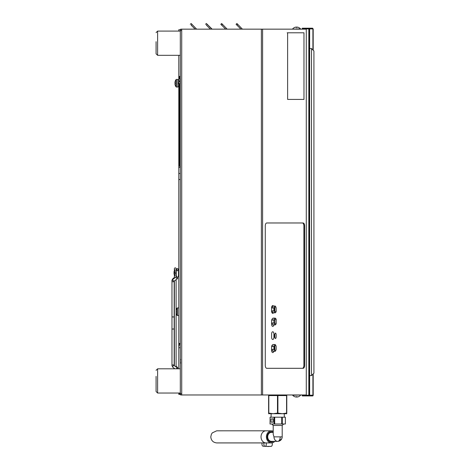 <?xml version="1.0" encoding="UTF-8"?>
<svg xmlns="http://www.w3.org/2000/svg" width="470" height="470" viewBox="0 0 470 470"><rect width="100%" height="100%" fill="white"/><g stroke="black" fill="none" stroke-linecap="round" stroke-linejoin="round"><path stroke-width="0.7" d="M236.093 24.323L236.915 23.5L236.093 24.323L236.951 25.18L236.093 24.323L236.915 23.5L237.773 24.358L236.915 23.5L236.093 24.323M242.426 29.158L237.773 24.358L236.951 25.18L240.928 29.158M211.905 29.158L206.389 23.5L207.246 24.358L206.389 23.5L205.566 24.323L206.389 23.5L212.146 29.158L207.246 24.358L206.424 25.18L210.401 29.158M236.915 23.5L237.773 24.358L236.915 23.5M227.169 29.158L222.51 24.358L221.687 25.18L220.829 24.323L225.665 29.158M220.829 24.323L221.652 23.5L220.829 24.323L221.652 23.5L222.51 24.358L221.652 23.5L220.829 24.323M196.642 29.158L191.983 24.358L191.161 25.18L195.138 29.158M190.303 24.323L191.126 23.5L190.303 24.323L191.126 23.5L191.983 24.358L191.126 23.5L190.303 24.323M176.697 368.809L178.806 368.809L178.806 343.429L180.31 343.429L180.31 394.389L178.806 394.389L180.31 394.389L180.31 393.566A1.404 1.404 0 0 0 181.714 394.97L181.714 29.158A1.404 1.404 0 0 0 180.31 30.562A1.404 1.404 0 0 1 181.714 29.158L306.287 29.158M181.714 393.566L180.31 393.566A1.404 1.404 0 0 0 181.714 394.97L306.287 394.97M303.121 222.968L266.778 222.968A3.026 1.516 -90 0 0 265.262 225.994L265.262 365.296A3.026 1.516 -90 0 0 266.778 368.321L303.121 368.321A3.026 1.516 -90 0 0 304.63 365.296L304.63 225.994A3.026 1.516 -90 0 0 303.121 222.968M181.714 30.562L180.31 30.562L180.31 179.505L178.806 179.505L178.806 55.319L178.806 167.391L180.31 167.391M205.566 24.323L206.389 23.5L205.566 24.323M191.126 23.5L191.983 24.358L191.126 23.5M221.652 23.5L222.51 24.358L221.652 23.5M274.968 344.545A1.939 0.969 -90 0 0 273.998 346.484L272.218 346.484A1.939 0.969 -90 0 1 273.188 344.545L274.968 344.545A1.939 0.969 -90 0 1 275.702 345.221M274.08 345.726A1.939 0.969 -90 0 1 274.157 346.484L274.157 349.392A1.939 0.969 -90 0 1 274.08 350.15M274.968 351.325L273.188 351.325A1.939 0.969 -90 0 1 272.218 349.392L273.998 349.392A1.939 0.969 -90 0 0 274.968 351.325A1.939 0.969 -90 0 0 275.702 350.655M276.16 349.392C275.714 351.108 275.273 351.108 274.827 349.392L274.827 346.484C275.273 344.763 275.714 344.763 276.16 346.484L276.16 349.392M274.827 334.37L274.157 334.37L274.157 337.278L274.827 337.278L274.827 334.37C275.273 332.648 275.714 332.648 276.16 334.37L276.16 337.278C275.714 338.993 275.273 338.993 274.827 337.278M274.968 306.023A1.939 0.969 -90 0 0 273.998 307.962L272.218 307.962A1.939 0.969 -90 0 1 273.188 306.023L274.968 306.023A1.939 0.969 -90 0 1 275.702 306.698M274.08 307.204A1.939 0.969 -90 0 1 274.157 307.962L274.157 310.87M273.998 310.87A1.939 0.969 -90 0 0 274.968 312.809L273.188 312.809A1.939 0.969 -90 0 1 272.218 310.87L274.827 310.87L274.827 307.962C275.273 306.246 275.714 306.246 276.16 307.962L276.16 310.87C275.714 312.45 275.273 312.45 274.827 310.87M273.998 322.984A1.939 0.969 -90 0 0 274.968 324.923L273.188 324.923A1.939 0.969 -90 0 1 272.218 322.984L274.827 322.984L274.827 320.076C275.273 318.495 275.714 318.495 276.16 320.076L276.16 322.984C275.714 324.564 275.273 324.564 274.827 322.984M274.827 320.076L272.218 320.076A1.939 0.969 -90 0 1 273.188 318.137L274.968 318.137C275.679 318.202 276.101 318.848 276.243 320.076L276.243 320.076M273.922 349.392L273.922 347.136A2.303 1.151 90 0 0 273.875 346.484M272.671 344.845A2.303 1.151 90 0 0 271.619 347.136L271.619 350.285A2.303 1.151 90 0 0 272.5 352.524A2.303 1.151 90 0 0 273.799 351.325M273.922 334.053A2.303 1.151 90 0 0 272.77 331.755A2.303 1.151 90 0 0 271.619 334.053L271.619 337.202A2.303 1.151 90 0 0 272.77 339.505A2.303 1.151 90 0 0 273.922 337.202L273.922 334.053M273.922 322.984L273.922 320.975A2.303 1.151 90 0 0 273.828 320.076M272.483 318.742A2.303 1.151 90 0 0 271.619 320.975L271.619 324.124A2.303 1.151 90 0 0 272.565 326.386A2.303 1.151 90 0 0 273.851 324.923M273.446 306.023A2.303 1.151 90 0 0 272.248 305.841A2.303 1.151 90 0 0 271.619 307.891L271.619 311.04A2.303 1.151 90 0 0 272.283 313.126A2.303 1.151 90 0 0 273.505 312.809M273.922 310.87L273.922 307.962M266.643 368.31L302.386 368.31A3.026 1.516 90 0 0 303.902 365.284L303.902 226.005A3.026 1.516 90 0 0 302.386 222.98L266.643 222.98M156.081 41.707L156.081 53.792L156.081 41.707M180.31 393.032L157.609 393.032L180.31 393.032L180.31 368.809L157.609 368.809L157.609 393.032L156.081 391.51L156.081 376.376M156.081 385.465L156.081 379.419M302.304 29.158L302.31 28.188L305.653 28.188M308.825 395.229L302.304 395.229L302.31 395.94L305.67 395.94A0.729 0.629 -90 0 0 306.287 395.211L306.287 28.911L302.304 28.911L302.31 28.188L312.409 28.188A0.729 0.511 -90 0 1 312.914 28.911L309.63 28.911A0.729 0.511 -90 0 0 309.125 28.188L308.208 28.188A0.729 0.629 -90 0 1 308.825 28.911L308.949 28.911A0.729 0.729 0 0 0 308.226 28.188A0.729 0.729 0 0 1 308.949 28.893A0.729 0.729 0 0 0 308.244 28.188A0.729 0.729 0 0 1 308.949 28.911L308.949 395.211L308.949 28.911L309.63 28.911L309.63 395.211L312.914 395.211L312.914 374.173M304.46 28.188L304.46 28.893L305.67 28.893L305.67 28.188A0.729 0.629 -90 0 1 306.287 28.911L308.825 28.911L308.825 395.211A0.729 0.629 -90 0 1 308.208 395.94L302.304 395.94L302.31 395.229L306.287 395.229M313.19 395.229A0.729 0.729 0 0 1 312.462 395.94A0.729 0.729 0 0 0 313.19 395.229M312.239 395.211L312.239 395.94L302.304 395.94L302.304 395.211L308.949 395.211A0.729 0.729 0 0 1 308.244 395.94A0.729 0.729 0 0 0 308.949 395.229A0.729 0.729 0 0 1 308.226 395.94A0.729 0.729 0 0 0 308.949 395.211L309.63 395.211M308.949 371.47C308.949 373.668 308.949 373.668 308.949 371.47C308.949 369.279 308.949 369.279 308.949 371.47C308.949 373.668 308.949 373.668 308.949 371.47C308.949 369.279 308.949 369.279 308.949 371.47C308.949 373.668 308.949 373.668 308.949 371.47C308.949 369.279 308.949 369.279 308.949 371.47C308.949 373.668 308.949 373.668 308.949 371.47C308.949 369.279 308.949 369.279 308.949 371.47C308.949 373.668 308.949 373.668 308.949 371.47C308.949 369.279 308.949 369.279 308.949 371.47C308.949 373.668 308.949 373.668 308.949 371.47C308.949 369.279 308.949 369.279 308.949 371.47M308.949 52.652C308.949 54.849 308.949 54.849 308.949 52.652C308.949 50.46 308.949 50.46 308.949 52.652C308.949 54.849 308.949 54.849 308.949 52.652C308.949 50.46 308.949 50.46 308.949 52.652C308.949 54.849 308.949 54.849 308.949 52.652C308.949 50.46 308.949 50.46 308.949 52.652C308.949 54.849 308.949 54.849 308.949 52.652C308.949 50.46 308.949 50.46 308.949 52.652C308.949 54.849 308.949 54.849 308.949 52.652C308.949 50.46 308.949 50.46 308.949 52.652C308.949 54.849 308.949 54.849 308.949 52.652C308.949 50.46 308.949 50.46 308.949 52.652M308.949 357.423C308.949 359.615 308.949 359.615 308.949 357.423C308.949 355.226 308.949 355.226 308.949 357.423C308.949 359.615 308.949 359.615 308.949 357.423C308.949 355.226 308.949 355.226 308.949 357.423M308.949 308.966C308.949 311.163 308.949 311.163 308.949 308.966C308.949 306.775 308.949 306.775 308.949 308.966C308.949 311.163 308.949 311.163 308.949 308.966C308.949 306.775 308.949 306.775 308.949 308.966M308.949 260.515C308.949 262.712 308.949 262.712 308.949 260.515C308.949 258.324 308.949 258.324 308.949 260.515C308.949 262.712 308.949 262.712 308.949 260.515C308.949 258.324 308.949 258.324 308.949 260.515M308.949 212.064C308.949 214.255 308.949 214.255 308.949 212.064C308.949 209.867 308.949 209.867 308.949 212.064C308.949 214.255 308.949 214.255 308.949 212.064C308.949 209.867 308.949 209.867 308.949 212.064M308.949 163.613C308.949 165.804 308.949 165.804 308.949 163.613C308.949 161.416 308.949 161.416 308.949 163.613C308.949 165.804 308.949 165.804 308.949 163.613C308.949 161.416 308.949 161.416 308.949 163.613M308.949 115.156C308.949 117.353 308.949 117.353 308.949 115.156C308.949 112.965 308.949 112.965 308.949 115.156C308.949 117.353 308.949 117.353 308.949 115.156C308.949 112.965 308.949 112.965 308.949 115.156M308.949 66.705C308.949 68.902 308.949 68.902 308.949 66.705C308.949 64.513 308.949 64.513 308.949 66.705C308.949 68.902 308.949 68.902 308.949 66.705C308.949 64.513 308.949 64.513 308.949 66.705M308.949 55.56L308.949 368.562L308.949 55.56M309.125 28.188L312.409 28.188M312.914 49.955L312.914 28.911M313.19 395.211L313.19 373.897L313.19 395.211M313.19 50.231L313.19 28.911L313.19 50.231M311.493 375.589L308.949 375.589L311.493 375.589L313.919 373.168L313.919 50.96L311.493 48.533L308.949 48.533L311.493 48.533L311.493 375.589M287.617 32.788L287.193 32.788L287.617 32.788L287.617 99.411L303.967 99.411L303.967 32.788L287.617 32.788M180.069 81.128L180.069 79.354L178.806 77.85M180.069 167.391L180.069 166.568L178.806 165.064M178.806 31.091L178.806 29.739L180.31 29.739L180.31 30.562M180.31 173.448L178.806 173.448L180.31 173.448L180.31 347.712L178.806 347.712L178.806 179.505M180.31 76.416L178.806 76.416M178.806 84.635L180.069 83.131L180.069 81.416M178.806 167.391L178.806 168.454M178.806 81.24C178.806 85.599 178.806 85.599 178.806 81.24C178.806 76.886 178.806 76.886 178.806 81.24M178.806 343.429L178.806 342.883M178.806 393.032L178.806 394.389L178.806 393.032M177.836 82.949L178.806 82.949L178.806 83.507L177.836 83.507M178.806 315.546L177.02 315.352L177.02 308.103A6.198 6.198 0 0 0 176.138 309.865L176.138 309.865M178.806 307.915L177.39 307.915L177.39 315.546L177.02 315.352A6.198 6.198 0 0 1 176.138 313.596L176.15 313.59A6.198 6.169 -90 0 1 176.103 313.431M176.103 312.151L176.15 312.145A5.781 4.506 90 0 1 176.15 311.316A5.781 4.506 90 0 0 176.15 312.145A5.781 4.506 90 0 1 176.15 311.316L176.103 311.31M176.15 311.316A5.781 4.506 90 0 0 176.15 312.145M177.836 83.225L177.836 79.412L176.42 79.412L176.42 87.044L177.836 87.044L177.836 83.225M176.05 86.85L176.05 79.6L176.05 86.85A6.198 6.198 0 0 1 175.169 85.094L175.181 85.088A6.198 6.169 -90 0 1 174.911 83.666L175.181 83.642A5.781 4.506 90 0 1 175.181 82.814L174.911 82.785A6.198 6.169 -90 0 1 175.181 81.369L175.181 81.369M176.05 79.6A6.198 6.198 0 0 0 175.169 81.363M175.181 82.814A5.781 4.506 90 0 0 175.181 83.642M176.05 82.896L176.42 82.931L176.05 82.896M180.592 363.292L180.415 361.395M180.31 318.695L180.31 341.455M180.592 359.391L180.31 360.972M176.103 276.989L176.103 268.711A0.858 0.858 0 0 0 175.245 267.853A0.858 0.858 0 0 0 174.388 268.711L174.388 270.673M172.884 367.358L171.973 365.701A1.099 0.776 0 0 1 173.072 364.926A1.099 0.776 0 0 1 174.153 365.566A1.099 0.546 -54.7 0 0 173.283 365.889A1.099 0.546 -54.7 0 0 172.743 367.011A1.099 0.546 -54.7 0 0 172.884 367.358L174.934 368.809M176.326 368.809A1.099 0.546 -54.7 0 1 177.56 367.975A1.099 0.546 -54.7 0 1 177.654 368.609M172.983 280.208A1.099 0.776 180 0 0 171.973 280.984A1.099 0.776 180 0 0 173.072 281.759A1.099 0.776 180 0 0 174.164 281.042L174.164 365.578L177.56 367.975A1.099 0.546 -54.7 0 0 177.501 367.276L176.103 366.289M178.312 275.731L178.471 276.295L178.318 275.726M177.249 277.382A1.099 0.546 -125.3 0 1 177.501 277.793A1.099 0.546 -125.3 0 1 177.501 278.687A1.099 0.546 -125.3 0 1 176.238 277.793A1.099 0.546 -125.3 0 1 176.238 276.895A1.099 0.546 -125.3 0 1 176.42 276.842M177.501 278.687L174.206 281.019A1.099 0.546 -125.3 0 1 172.942 280.12A1.099 0.546 -125.3 0 1 172.942 279.227L176.238 276.895M177.578 277.976A1.099 0.546 -125.3 0 0 177.654 277.353M173.971 273.329A5.346 0.4 -5.5 0 1 173.965 273.323A5.346 5.311 -52.1 0 0 174.258 274.686L174.264 274.715A5.346 5.346 0 0 0 174.928 275.966L174.928 269.727L174.928 273.099L176.25 273.052L174.928 273.17L174.928 275.966M174.258 271.008L174.27 270.973A5.346 5.311 -127.9 0 0 173.965 272.371A5.346 5.311 -52.1 0 0 173.965 272.436A5.346 0.4 -174.5 0 0 174.258 272.571M173.965 272.371A5.346 0.4 -174.5 0 1 174.27 272.295A5.058 3.901 84.8 0 0 174.27 273.123A5.346 0.4 -5.5 0 0 173.965 273.258A5.346 5.311 -127.9 0 0 174.27 274.656L174.258 274.709M180.139 29.739L180.721 29.158L181.714 29.158M181.714 394.97L180.721 394.97L179.511 393.76L179.511 393.032M179.511 165.904L179.511 83.795M179.511 78.69L179.511 76.416M178.823 343.429L178.823 345.767L179.234 345.767L179.234 343.429M179.234 344.434L180.31 343.735M178.823 167.391C178.823 165.023 178.823 165.023 178.823 167.391L178.823 166.468L178.823 167.391M180.31 81.404L178.823 81.469L178.823 80.91L180.31 81.169M178.823 82.279L178.823 79.265L178.823 82.279M297.222 27.125A5.111 1.945 -84.7 0 0 297.146 27.107A5.111 4.706 -77.5 0 1 297.68 27.19A5.111 4.706 -77.5 0 1 298.479 27.448L298.479 27.448A5.111 5.111 0 0 0 297.68 27.19M295.971 27.125A5.111 1.945 84.7 0 1 296.047 27.107A5.111 4.706 77.5 0 0 295.512 27.19A5.111 4.706 77.5 0 0 294.708 27.448A4.9 1.469 -130.5 0 0 294.714 27.448A5.111 5.094 0 0 1 296.176 27.107L296.206 27.448A4.9 3.848 180 0 1 296.594 27.436A4.9 3.848 180 0 1 296.987 27.448A4.9 3.554 154.2 0 0 296.97 27.448L297.017 27.107A5.111 4.706 77.5 0 0 296.823 27.107A5.111 1.945 -84.7 0 0 296.594 27.19M296.206 27.448L296.176 27.107A5.111 4.706 -77.5 0 1 296.364 27.107A5.111 1.945 84.7 0 1 296.952 27.448M292.704 29.158L300.483 28.864A5.111 5.111 0 0 0 297.017 27.107M300.483 29.158L300.483 28.864M296.323 28.864L296.347 29.158L296.323 28.864M296.87 28.864L296.84 29.158M292.704 394.97L292.704 395.264A5.111 5.111 0 0 0 294.702 396.692L294.702 396.692M300.483 394.97L292.704 395.264M297.175 397.003L297.175 397.021A5.111 4.265 -98.8 0 0 297.363 396.997A5.111 5.111 0 0 0 298.491 396.692L298.491 396.692A5.111 5.094 180 0 1 297.017 397.021L296.987 396.68A4.9 3.848 0 0 1 296.594 396.692A4.9 3.848 0 0 1 296.206 396.68L296.176 397.021A5.111 5.094 180 0 1 294.714 396.68M295.231 396.85A5.111 4.265 98.8 0 0 295.83 396.997A5.111 4.265 98.8 0 0 296.012 397.021A5.111 2.785 95.8 0 1 295.824 396.98M297.005 396.85A5.111 2.785 95.8 0 1 296.47 397.021A5.111 4.265 -98.8 0 1 296.176 396.98M296.594 396.997A5.111 2.785 -95.8 0 0 296.717 397.021A5.111 4.265 98.8 0 0 297.011 396.98M268.828 395.57L286.571 395.57L286.571 413.106L282.241 413.706L273.158 413.706L277.488 413.106L277.488 395.57L268.828 395.57L268.828 413.106L273.158 413.706L268.617 413.706L268.617 413.106L268.617 413.706M286.782 395.57L286.782 413.106L286.782 395.57M273.158 413.706L286.782 413.706L286.571 413.106M277.911 395.57L277.911 413.106L282.241 413.706M268.617 413.106L268.617 395.57L268.828 413.106M282.194 425.456L273.205 425.456L273.205 434.339L273.987 436.865A4.494 3.713 90 0 0 277.7 441.359A4.494 2.532 -90 0 0 280.232 436.865L282.194 436.865L282.194 425.456L283.645 424.005M273.205 432.371L271.425 432.371A4.494 3.713 90 0 0 267.712 436.865A4.494 3.713 90 0 0 271.425 441.359L277.7 441.359C280.431 441.089 281.93 439.591 282.194 436.865M270.033 424.005L285.361 424.005L285.361 417.196L282.311 417.196L282.311 424.005L281.712 424.005L281.712 417.196L274.703 417.196L274.703 424.005L274.045 424.005L274.045 417.196L270.091 417.196L270.033 424.005L270.091 417.196M273.088 418.958L273.088 422.242M271.043 422.172L271.043 419.023L272.953 418.782L273.094 422.172L271.043 422.172M277.911 404.764L277.488 404.764M274.045 417.196L274.703 417.196M281.712 417.196L282.311 417.196M273.205 431.207A6.057 5.005 90 0 0 271.425 430.808A6.057 5.005 90 0 0 266.42 436.865A6.057 5.005 90 0 0 271.425 442.922A6.057 5.005 90 0 0 274.78 441.359M273.499 441.359A5.146 4.254 -90 0 1 267.171 436.865A5.146 4.254 -90 0 1 273.205 432.194M266.032 430.808A6.057 5.005 90 0 0 261.026 436.865A6.057 5.005 90 0 0 266.032 442.922M269.369 441.377A6.057 5.005 90 0 0 269.768 440.889M269.768 432.841A6.057 5.005 90 0 0 269.369 432.359M266.061 442.922L264.111 442.922A2.162 1.216 -90 0 0 263.87 444.215A2.162 1.216 -90 0 0 265.086 446.377A2.162 1.216 -90 0 0 266.302 444.215A2.162 1.216 -90 0 0 266.061 442.922L272.071 442.922A2.162 1.216 -90 0 1 272.306 444.215A2.162 1.216 -90 0 1 271.09 446.377L265.086 446.377M264.111 442.922L270.115 442.922M264.786 446.306L263.229 446.236A2.162 1.392 -87.2 0 1 261.943 444.074A2.162 1.392 -87.2 0 1 262.19 442.922M269.298 446.377A2.162 1.392 -87.2 0 1 268.781 446.5A2.162 1.392 -87.2 0 1 268.358 446.377M262.601 394.97L262.601 29.158M261.385 394.97L261.385 29.158M274.157 346.484L274.827 346.484M274.157 349.392L274.827 349.392M274.157 307.962L274.827 307.962M273.998 320.076A1.939 0.969 -90 0 1 274.968 318.137M180.31 31.091L157.609 31.091L157.609 55.319L156.081 53.792L157.609 55.319L180.31 55.319M174.164 329.728A1.099 0.776 180 0 0 173.072 328.953A1.099 0.776 180 0 0 171.973 329.728L171.973 365.701M174.164 316.24A1.099 0.776 180 0 1 173.072 317.015A1.099 0.776 180 0 1 171.973 316.24L171.973 329.728M173.577 278.775A1.099 0.546 -125.3 0 0 172.884 278.61L171.973 280.267A1.099 0.776 180 0 1 172.801 279.515M174.282 365.66A1.099 0.546 -54.7 0 0 174.346 365.296A1.099 0.546 -54.7 0 0 174.206 364.949L174.147 364.896M273.987 436.865L280.232 436.865M274.968 312.809C275.679 312.744 276.101 312.098 276.243 310.87M274.968 324.923C275.679 324.858 276.101 324.212 276.243 322.984M157.609 31.091L156.081 32.618L157.609 31.091M157.609 368.809L156.081 370.331L157.609 368.809L174.388 368.809L174.388 368.421M157.609 393.032L156.081 391.51M178.806 79.677L177.836 79.677M178.806 86.78L177.836 86.78M177.39 307.915L177.02 308.103L177.39 307.915M176.103 366.947L176.103 279.679M174.388 275.021L174.388 278.205M174.388 280.89L174.388 365.736M171.973 280.267L171.973 316.24M176.274 270.679L176.274 276.295L177.372 277.394L178.471 276.295L178.471 269.715L177.372 268.617L176.274 269.715L177.372 270.808L178.471 269.715L178.471 270.679M176.274 269.715L176.726 268.828M176.432 275.731L176.274 276.284M172.884 278.61L174.388 277.547M177.372 268.617L178.03 268.834M178.112 268.905L178.471 269.715M174.928 269.727A5.346 5.346 0 0 0 174.258 270.984M295.512 27.19A5.111 5.111 0 0 0 292.704 28.864M298.491 396.692A5.111 5.111 0 0 0 300.483 395.264L300.483 395.264M273.205 425.456L271.754 424.005L272.653 424.316M271.149 413.706L271.043 417.196M284.25 413.706L284.356 417.196M278.569 441.277L281.736 438.845M282.018 438.111L282.118 437.676M282.147 437.511L282.188 437.118M271.425 442.922L216.682 442.922C213.092 442.487 211.13 440.466 210.795 436.865L211.377 434.28L212.293 432.876L216.682 430.814L254.059 430.808M216.852 430.808L271.425 430.808M253.641 442.922L251.75 442.922M266.161 446.377L268.781 446.5"/></g></svg>
